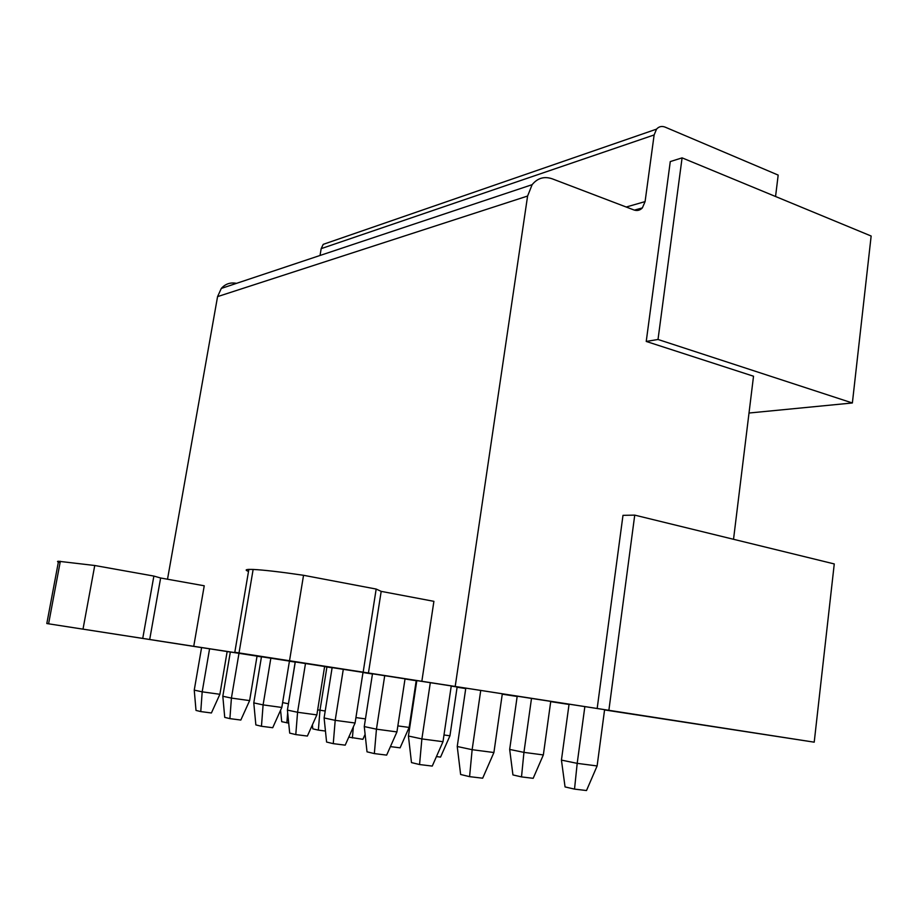 <?xml version="1.0" encoding="UTF-8"?>
<svg xmlns="http://www.w3.org/2000/svg" width="917" height="917" viewBox="0 0 917 917"><rect width="100%" height="100%" fill="white"/><g stroke="black" fill="none" stroke-linecap="round" stroke-linejoin="round"><path stroke-width="1.38" d="M597.173 708.463L622.987 515.343L634.736 515.125L834.264 563.932L814.216 742.174L421.843 681.285L433.901 601.334L381.185 591.373L368.439 672.986L234.809 652.274L387.341 675.989L193.739 646.313L204.239 585.78L160.635 577.997L149.7 639.481L46.813 623.537L156.647 640.593M608.877 710.262L634.736 515.125M646.233 341.445L670.281 161.575L682.088 157.862L871.15 236.024L852.374 402.976L658.016 339.473L646.233 341.445L753.522 376.222L733.531 539.288M658.016 339.473L682.088 157.862M261.448 656.893L257.035 656.217M230.327 652.067L227.152 651.574M201.591 647.608L156.635 640.628M167.513 579.223L217.57 296.615L527.596 196.043L532.135 184.672C537.545 178.07 544.217 176.11 552.16 178.792L633.888 209.947C637.155 211.082 639.986 210.394 642.37 207.895L645.087 201.602L654.13 134.948L656.538 129.137C658.91 126.5 661.765 125.835 665.089 127.108L778.178 175.09L775.553 196.502M236.494 283.353C230.465 282.161 225.399 283.846 221.306 288.431L217.57 296.615M320.033 255.476L321.179 248.645L654.13 134.948M329.192 242.294L323.22 244.358L321.179 248.645M455.21 686.397L527.596 196.043M852.374 402.976L749.017 413.028M421.843 681.285L368.439 672.986M193.739 646.313L149.7 639.481M416.765 681.01L416.18 680.918M814.216 742.174L604.555 709.918M569.033 704.451L550.716 701.631M517.154 696.473L502.252 694.18M465.733 688.564L457.102 687.234M122.557 635.286L72.672 627.549L122.557 635.286M209.58 648.812L227.152 651.54L219.885 694.284L202.187 691.831L209.58 648.812L201.591 647.585L194.244 690.123L202.187 691.831L200.766 711.581L211.403 712.979L219.885 694.284M324.607 666.613L332.114 667.782M249.619 700.599L240.827 720.051L229.892 718.63L231.416 698.089L222.82 696.255L230.339 651.998L257.047 656.125L249.619 700.599L231.416 698.089L238.982 653.328M362.983 672.516L372.451 673.984M281.828 707.454L272.716 727.72L261.46 726.275L263.099 704.886L253.78 702.892L261.471 656.767L289.44 661.1L281.828 707.454L263.099 704.886L270.836 658.211M405.016 678.981L416.203 680.712L409.131 727.422L397.852 725.897M316.858 714.893L307.378 736.053L295.79 734.586L297.567 712.268L287.411 710.102L295.274 661.959L324.629 666.499L316.858 714.893L297.567 712.268L305.487 663.518M451.221 686.088L457.136 687.005L449.949 735.789L443.988 734.987M355.074 723.009L345.205 745.154L333.261 743.653L335.198 720.338L324.102 717.954L332.137 667.61L363.006 672.379L355.074 723.009L335.198 720.338L343.29 669.318M396.935 731.915L386.653 755.115L374.342 753.591L376.451 729.175L364.267 726.562L372.485 673.8L405.039 678.832L396.935 731.915L376.451 729.175L384.716 675.68M543.345 754.932L533.178 778.315L521.509 776.905L523.939 752.376L509.669 749.43L517.199 696.198L550.75 701.379L543.345 754.932L523.939 752.376L531.505 698.387M442.991 741.704L432.251 766.085L419.562 764.537L421.877 738.919L408.432 736.03L416.822 680.597L451.256 685.927L442.991 741.704L421.877 738.919L430.314 682.672M597.116 765.947L586.502 790.534L574.523 789.113L577.194 763.357L561.433 760.101L569.067 704.164L604.601 709.655L597.116 765.947L577.194 763.357L584.851 706.583M493.908 752.525L482.674 778.201L469.584 776.653L472.14 749.693L457.239 746.495L465.802 688.117L502.321 693.756L493.908 752.525L472.14 749.693L480.737 690.398M289.417 661.214L295.251 662.108M270.148 657.741L333.18 667.53L270.148 657.741M363.166 672.138L376.176 589.058L381.185 591.373M248.507 571.417C245.286 570.225 245.401 569.56 248.851 569.4L253.138 569.446C263.764 569.973 280.556 571.91 303.538 575.291L289.531 660.698M376.176 589.058L303.538 575.291M142.743 638.392L153.873 576.071L160.635 577.997M60.086 562.614C57.267 561.8 56.751 561.342 58.528 561.261L94.749 565.502L83.011 629.119M153.873 576.071L94.749 565.502M469.584 776.653L460.632 774.487L457.239 746.495M574.523 789.113L565.055 786.924L561.433 760.101M419.562 764.537L411.481 762.589L408.432 736.03M521.509 776.905L512.935 774.922L509.669 749.43M374.342 753.591L367.018 751.825L364.267 726.562M333.261 743.653L326.59 742.036L324.102 717.954M436.435 756.582L440.561 757.098L449.949 735.789M295.79 734.586L289.692 733.107L287.411 710.102M390.424 746.61L400.099 747.836L409.131 727.422M261.46 726.275L255.854 724.911L253.78 702.892M348.781 737.13L362.891 739.308L365.115 734.334M355.922 717.587L365.459 718.894M352.403 737.967L353.343 726.894M229.892 718.63L224.734 717.381L222.82 696.255M325.455 731.044L318.359 730.127L319.976 710.297L326.922 666.968M325.203 711.019L317.672 709.827M318.359 730.127L312.789 728.843L312.388 724.877M200.766 711.581L196.009 710.423L194.244 690.123M288.305 704.623L295.182 662.097M288.442 703.786L282.631 702.594M280.579 710.228L281.702 721.679L288.695 723.112M286.861 722.871L287.674 712.692M645.087 201.602L626.208 207.024M239.028 652.915L253.138 569.446M48.59 623.812L60.339 561.273M323.22 244.358L656.538 129.137M634.415 210.131L642.37 207.895M221.306 288.431L532.135 184.672M234.809 652.274L248.851 569.4M46.813 623.537L58.528 561.261"/></g></svg>
